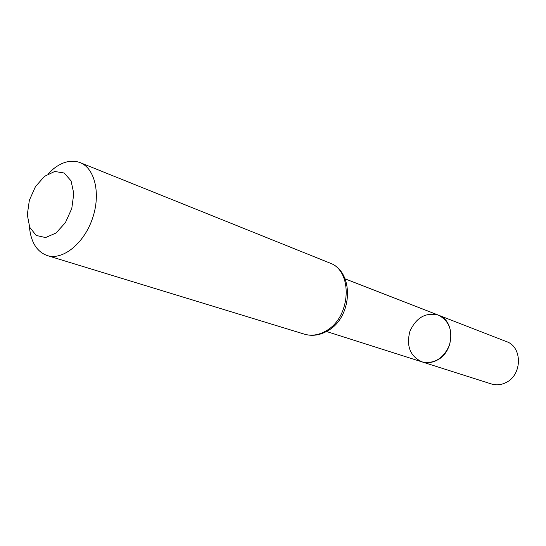 <?xml version="1.0" encoding="UTF-8"?>
<svg xmlns="http://www.w3.org/2000/svg" width="546" height="546" viewBox="0 0 546 546"><rect width="100%" height="100%" fill="white"/><g stroke="black" fill="none" stroke-linecap="round" stroke-linejoin="round"><path stroke-width="0.82" d="M438.424 315.144C449.413 320.946 453.078 330.999 449.419 345.297C443.291 358.722 434.125 364.243 421.928 361.862C426.992 363.397 432.091 362.81 437.216 360.107C454.757 351.556 455.412 320.577 438.424 315.144C425.743 312.087 416.236 317.485 409.896 331.34C406.128 346.103 410.142 356.279 421.928 361.862L491.509 384.002C496.321 385.462 501.132 384.991 505.937 382.589C522.379 375.02 522.597 346.826 506.476 341.605L345.079 278.849M44.465 176.365L54.709 171.471L64.203 173.021L71.055 180.863L73.792 193.537L71.779 208.497L65.411 222.638L56.02 233.019L45.571 237.558L36.2 235.456L29.709 227.286L27.3 214.749L29.354 200.293L35.456 186.636L44.465 176.365M47.939 173.997L53.747 168.598C62.913 161.548 71.697 159.541 80.098 162.599C95.1 168.325 101.071 194.458 92.24 219.171C83.599 243.953 62.537 260.544 47.27 255.583C36.725 251.699 30.767 242.008 29.395 226.515M325.873 330.972C351.133 317.54 353.351 270.604 329.627 262.933C354.702 271.478 352.866 317.67 327.259 331.06C319.663 335.326 312.066 336.37 304.47 334.179C311.473 336.213 318.605 335.148 325.873 330.972M326.488 331.497L421.928 361.862M47.27 255.583L304.47 334.179M80.098 162.599L329.627 262.933"/></g></svg>
